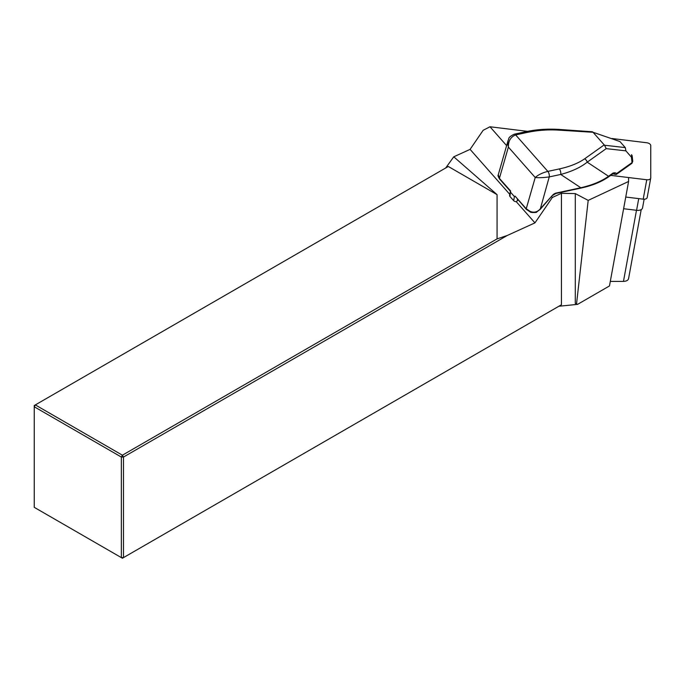<?xml version="1.0" encoding="UTF-8"?>
<svg xmlns="http://www.w3.org/2000/svg" width="685" height="685" viewBox="0 0 685 685"><rect width="100%" height="100%" fill="white"/><g stroke="black" fill="none" stroke-linecap="round" stroke-linejoin="round"><path stroke-width="1.03" d="M518.117 200.037L516.267 201.698L534.951 222.873L552.358 197.451L561.443 193.316L575.289 193.59L588.192 200.38L628.599 181.465L628.599 177.552M527.604 131.357L489.981 126.768L506.617 145.614M551.648 196.638L552.358 197.451M489.981 126.768L483.139 130.313L470.09 149.373L509.811 194.386M561.443 193.316L561.443 304.765L123.48 557.616L123.48 457.049L507.2 235.512L534.951 222.873M445.695 167.988L453.761 156.805L497.07 194.643L497.07 238.885L122.409 455.2L121.339 457.049L34.25 406.77L34.25 507.337L121.339 557.616L121.339 457.049L123.48 457.049L122.409 455.2L35.32 404.912L34.25 405.529L34.25 406.77L35.32 404.912L448.298 166.481L497.07 194.643M470.09 149.373L453.761 156.805M507.2 235.512L497.07 238.885M628.599 181.465L609.47 285.953L577.498 304.414L575.289 303.352L576.547 303.857L588.192 200.38M628.573 278.478L628.547 278.786C628.008 280.388 626.321 281.261 623.47 281.398L610.309 281.398M577.498 304.414L576.547 303.857M575.289 193.59L575.289 303.352M561.443 304.765L558.849 306.263L577.404 304.371M123.48 557.616L121.339 557.616L122.409 558.232L123.48 557.616M516.267 201.698A2.526 1.438 -169.6 0 1 513.673 200.679L509.931 196.432A2.526 1.438 -169.6 0 1 509.606 195.516L510.385 191.252M593.107 132.282L619.951 141.555L593.107 132.282L559.345 130.176C548.471 129.448 537.734 130.21 527.125 132.445L515.642 134.911L547.837 171.396L559.32 168.93C569.86 166.618 578.294 163.244 584.622 158.826A4.041 2.903 54.6 0 1 587.216 162.157C580.666 167.388 571.838 171.49 560.724 174.452L549.242 176.918C543.556 177.672 538.881 177.869 535.216 177.509C538.162 174.829 542.366 172.791 547.837 171.396A4.041 1.944 77.9 0 1 549.242 176.918L540.2 209.345L536.595 212.076C537.494 212.633 530.447 212.735 530.284 211.982L530.241 211.442C533.606 212.804 536.663 212.247 539.395 209.79L552.564 195.225A5.052 3.356 -41.4 0 1 556.143 193.059L580.82 187.75C592.388 185.078 601.618 181.251 608.528 176.259A1.01 0.728 54.6 0 1 608.323 177.064L612.887 173.81L615.447 174.418A1.01 0.771 115.4 0 1 615.267 174.281M593.321 132.59L604.53 145.237L606.216 148.628L587.216 162.157L608.528 176.259L613.101 173.005A1.01 0.728 54.6 0 1 612.895 173.81M559.345 130.176A4.041 0.634 -85.9 0 0 559.029 129.414L592.448 131.777M631.835 163.39A1.01 0.728 -125.4 0 0 632.041 162.585L631.416 157.165L625.902 150.863L625.302 147.618L619.951 141.555M613.101 173.005L615.027 172.74L616.68 173.519L632.041 162.585L632.786 161.326L631.835 163.398L616.466 174.332A1.01 0.728 54.6 0 1 615.995 174.418M631.416 157.165L632.127 155.649L631.501 154.707L631.741 156.779M498.26 174.666L499.399 178.357L510.599 190.978L509.931 196.432M515.06 196.107L526.234 208.762A1.01 0.668 138.6 0 0 526.32 209.327L515.06 196.107L514.418 196.604L510.676 192.357M515.642 134.911A4.041 1.952 -102.2 0 0 514.195 134.226L514.195 134.226A4.041 1.944 -102.1 0 1 515.642 134.911L515.642 134.911C510.693 136.897 508.279 140.964 508.39 147.095L535.216 177.509L526.234 208.762L530.241 211.442M508.39 147.095L507.782 144.372L508.065 140.562L498.149 175.206C497.695 175.257 498.141 176.49 499.485 178.922A1.01 0.668 -41.4 0 1 499.399 178.357L508.39 147.095M527.125 132.445A4.041 1.944 -102.1 0 0 525.678 131.751L514.195 134.226C507.011 137.771 509.477 138.73 508.065 140.562L508.065 140.562M559.32 168.93A4.041 1.944 77.9 0 1 560.724 174.452L580.82 187.75A1.01 0.488 77.9 0 1 580.538 188.169L555.86 193.478A1.01 0.488 77.9 0 0 556.143 193.059M615.027 172.74A1.01 0.771 115.4 0 1 613.828 173.648M616.68 173.519A1.01 0.771 115.4 0 1 615.447 174.418A1.01 1.01 0 0 0 616.466 174.332A1.01 0.728 54.6 0 0 616.68 173.519M623.607 208.719L636.588 210.304A6.054 3.459 10.4 0 0 642.547 207.898L644.131 199.215M612.056 138.516L646.76 142.754A4.041 2.303 -169.6 0 1 650.75 145.571L650.75 177.92A4.041 2.303 10.4 0 1 650.724 178.16A4.041 2.303 10.4 0 1 646.76 179.761L610.703 175.369M647.197 197.323A4.041 2.303 -169.6 0 1 647.179 197.563A4.041 2.303 -169.6 0 1 643.206 199.164L625.747 197.04M636.485 210.286L623.47 281.398M584.622 158.826L604.187 144.903M604.53 145.237L625.277 147.592M625.902 150.863L606.216 148.628M547.837 171.396L547.837 171.396A4.041 1.944 77.9 0 1 549.242 176.918M552.564 195.225L540.2 209.345M514.418 196.604L513.673 200.679M517.5 199.344L517.209 200.928M638.728 198.624L636.588 210.304M646.76 179.761L643.206 199.164M628.539 278.821L641.211 209.593M632.135 155.726L632.769 161.18M510.334 191.218L499.485 178.922M559.029 129.414C547.195 128.703 536.081 129.482 525.678 131.751M526.32 209.327L530.284 211.982M552.821 195.336L555.86 193.478M580.538 188.169L584.185 187.322C593.655 184.993 601.704 181.576 608.314 177.064M647.179 197.563L650.724 178.16"/></g></svg>
